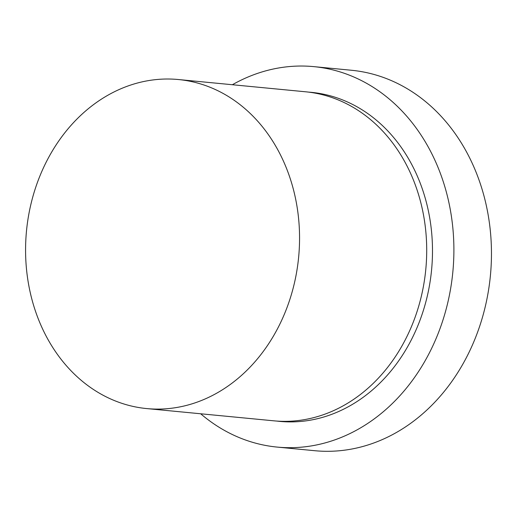 <?xml version="1.0" encoding="UTF-8"?>
<svg xmlns="http://www.w3.org/2000/svg" width="517" height="517" viewBox="0 0 517 517"><rect width="100%" height="100%" fill="white"/><g stroke="black" fill="none" stroke-linecap="round" stroke-linejoin="round"><path stroke-width="0.78" d="M277.17 447.089L314.743 450.708A191.109 158.06 -84.5 0 0 485.295 306.51A191.109 158.06 -84.5 0 0 351.398 70.254L313.832 66.635A191.109 158.06 95.5 0 1 447.728 302.884A191.109 158.06 95.5 0 1 277.17 447.089A191.109 158.06 95.5 0 1 200.667 413.774M178.423 79.534L305.573 91.787A165.285 136.701 95.5 0 1 421.374 296.112A165.285 136.701 95.5 0 1 273.868 420.825L146.718 408.579A165.285 136.701 95.5 0 1 30.91 204.247A165.285 136.701 95.5 0 1 178.423 79.534A165.285 136.701 95.5 0 1 294.225 283.859A165.285 136.701 95.5 0 1 146.718 408.579M232.372 84.73A191.109 158.06 95.5 0 1 313.832 66.635M308.462 92.104A165.285 136.701 95.5 0 1 427.158 296.668A165.285 136.701 95.5 0 1 276.763 421.071"/></g></svg>
